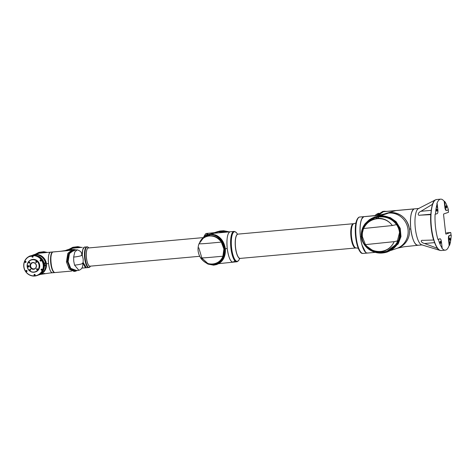 <?xml version="1.0" encoding="UTF-8"?>
<svg xmlns="http://www.w3.org/2000/svg" width="475" height="475" viewBox="0 0 475 475"><rect width="100%" height="100%" fill="white"/><g stroke="black" fill="none" stroke-linecap="round" stroke-linejoin="round"><path stroke-width="0.71" d="M419.015 208.448A18.293 5.48 84.8 0 0 415.334 228.481A18.293 5.48 84.8 0 0 422.299 244.886M418.683 208.477L414.473 208.857A18.293 5.48 84.8 0 0 410.792 228.891A18.293 5.48 84.8 0 0 417.762 245.296L403.999 246.768L397.634 248.146M449.415 242.434L449.54 241.763L449.772 242.315L449.647 242.98L449.415 242.434M449.582 239.24A1.116 0.333 -95.2 0 1 449.807 238.017A1.116 0.333 -95.2 0 1 450.235 239.02A1.116 0.333 -95.2 0 1 450.009 240.243A1.116 0.333 -95.2 0 1 449.582 239.24M431.241 210.354L420.933 211.286L432.404 204.345A25.543 7.648 -95.2 0 1 435.367 199.886L418.368 208.644A18.293 5.48 84.8 0 0 415.334 228.481A18.293 5.48 84.8 0 0 421.628 244.809L439.921 250.384A25.543 7.648 -95.2 0 1 437.332 248.277L424.549 243.521C421.088 242.666 419.882 239.905 423.124 240.35L422.738 240.374M437.433 248.223L437.433 248.223A25.591 7.665 -95.2 0 1 433.74 240.018L423.124 240.35M435.486 214.231A25.608 7.671 -95.2 0 1 437.196 203.834L437.861 209.76A3.557 1.063 -95.2 0 1 437.226 213.637L435.1 214.261A25.608 7.671 84.8 0 0 435.527 227.192A25.608 7.671 84.8 0 0 437.926 239.447L439.66 238.86A3.557 1.063 -95.2 0 1 439.737 238.842A3.557 1.063 -95.2 0 1 439.814 238.842M437.196 203.834L436.81 203.87A25.608 7.671 84.8 0 1 440.681 199.15A25.608 7.671 84.8 0 1 444.202 201.352L444.588 201.317A25.608 7.671 -95.2 0 1 448.424 209.825L446.684 210.419A3.557 1.063 -95.2 0 1 446.613 210.431A3.557 1.063 -95.2 0 1 445.253 207.243L444.588 201.317M449.534 245.409L448.869 239.483A3.557 1.063 -95.2 0 1 449.51 235.606L451.25 235.012A25.608 7.671 -95.2 0 1 449.534 245.409L449.148 245.438L448.483 239.519A3.557 1.063 -95.2 0 1 449.124 235.636L450.864 235.048A25.608 7.671 84.8 0 0 450.929 233.308L450.686 232.495L445.93 234.11L445.698 233.563L443.573 214.623L443.686 213.958L448.418 212.349L448.477 211.428A25.608 7.671 84.8 0 0 448.067 209.95M436.501 210.223A1.116 0.333 -95.2 0 1 436.727 208.994A1.116 0.333 -95.2 0 1 437.154 209.998A1.116 0.333 -95.2 0 1 436.929 211.221A1.116 0.333 -95.2 0 1 436.501 210.223M437.398 207.035L437.113 207.498L437.006 206.031L437.398 207.035M440.117 242.458A1.116 0.333 -95.2 0 1 440.343 241.235A1.116 0.333 -95.2 0 1 440.77 242.238A1.116 0.333 -95.2 0 1 440.545 243.461A1.116 0.333 -95.2 0 1 440.117 242.458M445.966 206.999A1.116 0.333 -95.2 0 1 446.191 205.776A1.116 0.333 -95.2 0 1 446.613 206.779A1.116 0.333 -95.2 0 1 446.393 208.002A1.116 0.333 -95.2 0 1 445.966 206.999M451.25 235.012L450.864 235.048M446.536 232.869L450.686 232.495L446.536 232.869M446.298 210.455A3.557 1.063 -95.2 0 1 446.221 210.467A3.557 1.063 -95.2 0 1 444.867 207.278L444.202 201.352M442.142 247.92A25.608 7.671 -95.2 0 1 438.312 239.412L440.052 238.824A3.557 1.063 -95.2 0 1 440.123 238.806A3.557 1.063 -95.2 0 1 441.477 241.995L442.142 247.92L441.756 247.956A25.608 7.671 84.8 0 0 445.283 250.159A25.608 7.671 84.8 0 0 449.148 245.438M438.312 239.412L437.926 239.447M433.532 239.839A25.543 7.648 -95.2 0 1 431.134 227.584A25.543 7.648 -95.2 0 1 430.706 214.652L420.298 215.163C417.198 216.018 417.721 212.652 420.933 211.286M432.517 204.41L432.517 204.41A25.591 7.665 -95.2 0 0 430.867 214.433L430.867 214.433M386.021 213.459L395.948 210.579L383.539 211.696M390.028 212.592L390.028 212.598A18.293 17.409 71.2 0 1 391.139 212.533L390.1 212.568M384.388 211.571L414.473 208.857A18.293 5.48 84.8 0 0 414.081 208.941L395.948 210.579M414.081 208.941C410.97 211.12 409.878 217.764 410.792 228.891C412.348 239.798 414.8 245.237 418.148 245.213M391.127 212.598L391.139 212.533C401.28 213.204 407.378 218.743 409.444 229.158L410.792 228.891M409.367 229.17L409.492 229.633C409.878 235.849 407.841 240.956 403.388 244.958L400.639 246.857L397.919 248.057M387 211.339L383.954 211.357L378.011 215.418M376.8 217.277L375.998 218.886M376.841 215.329L383.533 211.345L382.69 211.47L376.93 215.323M377.186 214.92L376.782 215.341M378.973 213.227L377.346 213.75L375.012 215.543M376.883 215.329L378.361 213.786M385.272 213.714L386.151 213.417A18.293 17.409 71.2 0 1 399.992 214.777A18.293 17.409 71.2 0 1 409.509 232.447A18.293 17.409 71.2 0 1 397.937 248.051L391.133 250.367M384.762 213.887A18.293 17.409 71.2 0 1 398.602 215.246A18.293 17.409 71.2 0 1 408.12 232.922A18.293 17.409 71.2 0 1 396.548 248.52A18.293 17.409 71.2 0 0 407.692 227.596A18.293 17.409 71.2 0 0 388.621 213.073L380.606 215.798M379.662 216.119L384.958 216.386M383.848 252.35L383.337 252.522M364.129 216.624L364.082 216.624A18.293 5.48 84.8 0 0 363.737 216.707L364.129 216.624C376.794 215.442 380.713 215.044 385.765 213.584L388.621 213.073M365.59 252.261L362.015 245.041C363.298 249.434 364.788 252.047 366.474 252.89L367.65 253.015M362.057 245.07L361.41 242.666L362.057 245.07C363.345 249.446 364.824 252.053 366.504 252.896M360.935 221.326C359.949 225.494 359.771 230.607 360.406 236.651C359.771 230.612 359.949 225.512 360.941 221.344L360.982 221.297C359.991 225.471 359.812 230.589 360.448 236.651L361.451 242.683M360.448 236.651L361.374 236.574M361.79 218.856L360.982 221.297M361.784 218.886L363.648 216.784M363.969 216.683L383.07 214.961M373.979 217.586L379.27 216.256M365.222 216.57L364.26 216.659M364.082 216.624L364.082 216.624A18.293 5.48 -95.2 0 0 364.07 216.624A18.293 5.48 -95.2 0 0 363.678 216.713A18.293 5.48 -95.2 0 0 360.317 235.998A18.293 5.48 -95.2 0 0 367.353 253.062A18.293 5.48 -95.2 0 0 367.383 253.056M366.154 223.529C365.299 224.277 364.289 225.827 363.108 228.178L363.618 228.505C362.496 231.165 362.093 233.926 362.413 236.782L361.873 236.77C361.54 233.801 361.956 230.933 363.126 228.166L366.148 223.529L371.379 219.747L377.673 218.251C383.396 218.132 388.128 220.341 391.857 224.865L391.857 224.865C388.087 220.418 383.343 218.357 377.619 218.684C371.165 219.397 366.498 222.674 363.618 228.505L392.362 225.536L396.524 224.598C399.885 229.657 400.49 235.03 398.329 240.718L393.799 247.184L386.876 251.275L382.702 252.213L373.51 251.115M396.524 224.598C392.059 218.85 386.133 216.303 378.747 216.956L374.573 217.894L366.1 223.583M386.959 251.251L396.601 244.025L399.57 232.4C398.626 222.49 388.402 215.549 378.83 216.927L374.65 217.865M381.633 252.908L374.537 251.851L366.872 247.113M362.098 238.408L361.813 236.722M361.398 236.74L361.392 236.746C360.941 231.865 362.223 227.477 365.245 223.588L369.354 219.699L374.627 217.016L378.985 216.036C388.954 214.593 399.629 221.967 400.579 232.251L397.504 244.382L387.463 251.934L383.117 252.908C373.136 254.351 362.366 247.083 361.398 236.74L364.527 224.574L374.627 217.016L379.371 215.905L390.183 217.544L396.073 221.629L400.259 228.392L401.001 236.58L398.151 243.972L387.517 251.916M387.463 251.934L387.457 251.934C384.014 253.086 380.511 253.341 376.942 252.7C373.659 252.094 370.708 250.764 368.089 248.704C364.266 245.611 362.033 241.621 361.392 236.746L361.534 236.746C362.49 246.982 373.13 254.214 383.022 252.801C393.015 251.952 401.713 242.499 400.395 232.281C399.445 222.051 388.811 214.742 378.902 216.196C368.927 217.099 360.222 226.516 361.534 236.746M361.629 236.734C360.311 226.67 369.051 217.413 378.842 216.553C388.627 215.092 399.077 222.205 400.027 232.322C401.339 242.404 392.73 251.685 382.874 252.48C373.142 253.87 362.573 246.846 361.629 236.734M392.362 225.536L391.857 224.865M362.413 236.782L365.429 244.625C369.526 249.731 374.811 251.982 381.288 251.382C386.971 250.509 391.151 247.523 393.828 242.416L394.167 241.656L365.429 244.625L365.008 244.94L373.706 251.18C370.138 250.04 367.234 247.962 364.99 244.946C363.233 242.499 362.182 239.78 361.843 236.793C361.511 233.801 361.938 230.933 363.108 228.178M398.329 240.718L394.167 241.656M393.828 242.416L393.828 242.416C391.204 247.576 387.072 250.675 381.425 251.72L373.706 251.18M234.08 231.414A15.242 4.566 84.8 0 0 233.961 231.42A15.242 4.566 84.8 0 0 233.635 231.491A15.242 4.566 84.8 0 0 230.838 247.564A15.242 4.566 84.8 0 0 236.698 261.784A15.242 4.566 84.8 0 0 236.817 261.767M237.951 234.122A12.196 3.652 84.8 0 0 237.898 234.127L238.005 234.116A12.196 3.652 84.8 0 0 237.743 234.175A12.196 3.652 84.8 0 0 235.505 247.03A12.196 3.652 84.8 0 0 240.196 258.406A12.196 3.652 84.8 0 0 240.451 258.353M353.174 223.761A12.196 3.652 -95.2 0 1 353.436 223.707A12.196 3.652 84.8 0 0 353.174 223.761A12.196 3.652 84.8 0 0 350.936 236.621A12.196 3.652 84.8 0 0 355.627 247.998A12.196 3.652 -95.2 0 1 350.936 236.621A12.196 3.652 -95.2 0 1 353.174 223.761M363.5 253.359A18.293 5.48 -95.2 0 1 363.108 253.442A18.293 5.48 -95.2 0 1 356.072 236.378A18.293 5.48 -95.2 0 1 359.427 217.093A18.293 5.48 -95.2 0 1 359.818 217.01L359.617 217.027A18.293 5.48 84.8 0 0 359.225 217.111A18.293 5.48 84.8 0 0 355.864 236.396A18.293 5.48 84.8 0 0 362.9 253.466A18.293 5.48 84.8 0 0 363.001 253.448M358.209 248.247L356.185 247.95A12.196 3.652 -95.2 0 1 351.494 236.568A12.196 3.652 -95.2 0 1 353.733 223.713A12.196 3.652 -95.2 0 1 353.994 223.66L238.005 234.116A12.196 3.652 84.8 0 0 237.743 234.175A12.196 3.652 84.8 0 0 235.505 247.03A12.196 3.652 84.8 0 0 240.196 258.406L355.627 247.998A12.196 3.652 84.8 0 0 355.888 247.944M359.718 217.022A18.293 5.48 84.8 0 0 359.617 217.027L359.136 217.128C355.888 219.581 354.683 225.809 355.52 235.802L357.853 247.297C360.751 254.422 362.087 253.187 362.9 253.466L363.108 253.442A18.293 5.48 -95.2 0 1 356.072 236.378A18.293 5.48 -95.2 0 1 359.427 217.093A18.293 5.48 -95.2 0 1 359.818 217.01L364.07 216.624M229.977 231.818L229.965 231.824C227.382 233.278 226.468 238.818 227.228 248.443C228.606 257.854 230.648 262.39 233.356 262.046L234.525 261.024M222.068 232.536L230.292 231.752A15.242 4.566 -95.2 0 0 226.943 244.655A15.242 4.566 -95.2 0 0 231.367 261.309A15.242 4.566 -95.2 0 0 233.029 262.117L233.035 262.117M227.228 248.443L224.99 248.817M229.965 231.824L213.94 233.267L211.63 234.05M218.933 231.568L224.681 232.245A15.242 14.505 -108.8 0 0 218.933 231.568A15.242 14.505 -108.8 0 0 215.721 232.251A15.242 14.505 71.2 0 1 218.933 231.568L213.94 233.267M200.492 240.831L204.85 235.843L207.219 234.709L210.277 234.127C215.359 234.021 219.533 236.562 222.811 241.757L225.126 248.864L224.42 256.168L221.308 261.505L216.564 264.593L213.637 265.169L208.002 264.106L204.618 261.957M199.743 242.09L204.856 235.838L207.219 234.709L210.389 234.056L215.674 234.982C221.035 237.411 224.259 242.013 225.358 248.787C225.779 255.621 223.618 260.543 218.88 263.554L216.594 264.581M216.564 264.593L213.613 265.002C218.607 264.522 222.122 261.565 224.147 256.126L224.835 248.906L222.549 241.87C219.319 236.728 215.193 234.217 210.176 234.335L204.832 236.039L199.423 243.253M200.794 257.895C206.233 266.825 219.426 265.727 222.9 256.221L222.312 256.274C214.623 256.922 204.452 258.032 200.794 257.895L200.616 257.824C200.984 258.804 204.078 261.903 205.942 262.776L208.27 263.863L213.453 264.765C218.346 264.332 221.807 261.428 223.844 256.049L224.55 248.942L222.276 242.018C219.082 236.96 215.015 234.496 210.075 234.626L202.332 238.462L200.842 240.314L199.197 243.8C202.95 243.948 213.435 242.784 221.32 242.119C218.132 237.743 214.083 235.695 209.178 235.98C204.553 236.556 201.234 239.151 199.215 243.758L199.215 243.758C201.24 239.079 204.588 236.419 209.261 235.772C214.284 235.398 218.405 237.453 221.623 241.935L224.17 248.995L223.232 256.316C221.071 261.197 217.473 263.839 212.45 264.237C207.908 264.355 204.013 262.242 200.783 257.895M210.277 234.127L209.178 235.98M212.45 264.237L213.613 265.002L207.961 263.946L205.687 262.633M223.232 256.316L222.9 256.221L223.879 249.031L221.32 242.119L221.623 241.935M202.107 258.833L198.805 247.796M207.884 263.554L201.792 257.937M200.955 240.611L205.069 236.123L210.176 234.383M218.702 263.661L236.698 261.784A15.242 4.566 -95.2 0 1 235.036 260.977A15.242 4.566 -95.2 0 1 230.612 244.328A15.242 4.566 -95.2 0 1 233.961 231.42L234.199 231.402A15.242 4.566 -95.2 0 0 233.872 231.467A15.242 4.566 -95.2 0 0 231.076 247.54A15.242 4.566 -95.2 0 0 236.936 261.761L238.848 260.276L239.602 258.531M202.599 237.666L88.32 247.974A9.144 2.737 84.8 0 0 88.124 248.015A9.144 2.737 84.8 0 0 86.444 257.658A9.144 2.737 84.8 0 0 89.959 266.19L199.726 256.292M84.01 267.924L86.373 267.74L83.202 262.604A10.367 3.105 84.8 0 0 86.403 267.734L88.623 267.538A10.367 3.105 84.8 0 1 84.675 258.24A10.367 3.105 84.8 0 1 86.759 246.887A10.367 3.105 84.8 0 0 86.064 247.243A10.367 3.105 84.8 0 0 84.734 258.709A10.367 3.105 84.8 0 0 88.623 267.538L89.051 267.496A10.367 3.105 -95.2 0 1 85.156 258.667A10.367 3.105 -95.2 0 1 86.486 247.202A10.367 3.105 -95.2 0 1 87.186 246.852A10.367 3.105 -95.2 0 1 88.196 247.279M210.407 234.056L216.933 231.836L226.581 232.079A15.242 14.505 -108.8 0 0 220.145 231.153A15.242 14.505 -108.8 0 0 216.933 231.836L220.044 231.016L223.666 230.731L229.306 231.842M204.654 235.968A13.009 3.895 84.8 0 1 206.667 233.421L208.157 233.29L206.453 235A13.009 3.895 84.8 0 1 208.157 233.29A13.009 3.895 84.8 0 0 208.157 233.29L214.498 232.667M88.783 247.932L87.186 246.852L84.538 247.089A10.367 3.105 84.8 0 0 82.246 255.057L82.781 249.648L84.336 247.131M84.318 247.137L84.782 247.101M82.329 247.315L73.114 248.146L75.454 247.35M73.114 248.146L69.374 249.422L72.212 249.589M83.861 267.936L81.813 268.12M72.081 249.618A10.367 9.862 71.2 0 0 67.088 249.915A10.367 9.862 71.2 0 1 67.1 249.915A10.367 9.862 71.2 0 1 69.285 249.452A10.367 9.862 71.2 0 1 72.099 249.612M72.182 249.595A10.367 9.862 -108.8 0 0 69.35 249.428A10.367 9.862 -108.8 0 0 67.165 249.892A10.367 9.862 -108.8 0 0 67.129 249.903M81.267 247.41L72.966 247.267L77.882 246.65L81.278 247.41M80.833 247.451L72.675 247.368L69.261 249.179M71.363 249.844L68.59 249.684L65.301 250.604A10.367 9.862 71.2 0 1 66.405 250.147A10.367 9.862 71.2 0 1 71.363 249.844M68.59 249.684L65.164 250.853L52.903 251.999M70.342 250.384L65.164 250.853M53.176 251.91L52.939 251.958A10.367 3.105 84.8 0 0 51.033 262.883A10.367 3.105 84.8 0 0 55.023 272.555C51.181 273.523 49.079 252.623 52.927 251.958L56.555 251.631M70.484 251.346L68.014 255.229L67.349 261.838M68.994 267.098L74.617 270.786M53.693 272.127A10.325 3.093 -95.2 0 1 53.675 272.11A10.325 3.093 -95.2 0 1 50.682 262.538A10.325 3.093 -95.2 0 1 51.917 252.587A10.325 3.093 -95.2 0 1 51.929 252.563M52.974 251.928A10.367 3.105 84.8 0 0 52.868 251.934A10.367 3.105 84.8 0 0 52.648 251.982A10.367 3.105 84.8 0 0 51.947 252.546A10.367 3.105 84.8 0 0 50.712 262.538A10.367 3.105 84.8 0 0 53.717 272.145A10.367 3.105 84.8 0 0 54.732 272.579A10.367 3.105 84.8 0 0 54.839 272.567M54.981 272.555A10.367 3.105 -95.2 0 1 54.946 272.561A10.367 3.105 -95.2 0 1 50.956 262.889A10.367 3.105 -95.2 0 1 52.862 251.964A10.367 3.105 -95.2 0 1 53.081 251.916A10.367 3.105 -95.2 0 1 53.123 251.91M73.643 257.076L73.744 261.202L74.545 265.139L78.897 270.293L75.543 270.691L70.793 268.512L68.091 261.719L69.487 253.561L74.213 250.022L77.241 249.832L74.807 251.993L73.643 257.076C79.479 256.553 83.487 255.182 81.486 254.998M75.858 249.915L69.522 252.558L67.812 262.794L71.588 269.966L77.223 270.489M77.449 270.465L75.074 271.368L70.466 269.26L67.45 261.832L68.816 253.27L73.631 249.44L76.101 249.903M76.469 270.578L75.454 271.13M77.508 270.459L74.112 271.457L69.207 269.052L66.429 261.921L67.818 253.359L72.681 249.523L76.16 249.898M83.149 263.132L83.173 259.077L82.246 255.057C81.16 254.131 82.793 251.72 77.241 249.832M82.395 263.055C84.396 263.239 80.388 264.611 74.545 265.139L74.545 265.139M73.494 270.453L71.47 269.871M70.288 251.56L72.218 250.622M50.403 252.178L39.188 253.193L41.521 252.403M48.397 252.368L50.855 252.148M50.077 272.971L40.244 274.443M52.695 272.739C50.795 272.751 49.406 269.669 48.527 263.488C48.005 257.183 48.622 253.418 50.392 252.183M46.514 264.973L44.905 270.643L40.238 274.449M39.188 253.193L35.441 254.469C41.485 254.529 45.155 257.658 46.443 263.857L48.527 263.488M46.265 263.304A10.367 9.862 71.2 0 0 33.155 254.968A10.367 9.862 71.2 0 1 33.167 254.962A10.367 9.862 71.2 0 1 35.358 254.499A10.367 9.862 71.2 0 1 46.277 263.322M46.372 263.465A10.367 9.862 -108.8 0 0 35.417 254.475A10.367 9.862 -108.8 0 0 33.232 254.938A10.367 9.862 -108.8 0 0 33.203 254.95M39.876 274.58A10.367 9.862 -108.8 0 0 39.912 274.568A10.367 9.862 -108.8 0 0 46.491 265.05M46.425 265.181A10.367 9.862 71.2 0 1 39.847 274.586A10.367 9.862 71.2 0 1 39.841 274.592L39.912 274.568M47.34 252.463L39.039 252.32L43.949 251.697L47.346 252.463M46.906 252.498L38.742 252.421L35.334 254.226M42.839 273.695L44.834 273.452M54.696 272.585L52.47 272.787A10.367 3.105 84.8 0 1 48.373 261.725A10.367 3.105 84.8 0 1 50.611 252.136L52.832 251.94A10.367 3.105 84.8 0 0 52.832 251.94A10.367 3.105 84.8 0 0 50.593 261.523A10.367 3.105 84.8 0 0 54.696 272.585A10.367 3.105 84.8 0 0 54.714 272.585M29.034 266.279A0.713 0.677 71.2 0 1 28.435 267.045A0.713 0.677 71.2 0 1 27.681 266.404A0.713 0.677 71.2 0 1 28.274 265.638A0.713 0.677 71.2 0 1 29.034 266.279M27.805 266.386A0.612 0.582 -108.8 0 0 28.583 266.908A0.612 0.582 -108.8 0 0 28.963 266.279A0.612 0.582 -108.8 0 0 28.191 265.757A0.612 0.582 -108.8 0 0 27.805 266.386M36.421 265.614A3.402 3.242 71.2 0 1 33.565 269.283A3.402 3.242 71.2 0 1 29.949 266.196A3.402 3.242 71.2 0 1 32.805 262.533A3.402 3.242 71.2 0 1 36.421 265.614M30.204 266.16A3.2 3.046 -108.8 0 0 34.277 268.915A3.2 3.046 -108.8 0 0 36.284 265.614A3.2 3.046 -108.8 0 0 32.211 262.853A3.2 3.046 -108.8 0 0 30.204 266.16M39.075 265.377A6.199 5.896 -108.8 0 0 32.496 259.76A6.199 5.896 -108.8 0 0 27.295 266.439A6.199 5.896 -108.8 0 0 33.873 272.05A6.199 5.896 -108.8 0 0 39.075 265.377M27.158 266.433A6.401 6.092 71.2 0 1 31.184 259.825A6.401 6.092 71.2 0 1 39.324 265.335A6.401 6.092 71.2 0 1 35.304 271.949A6.401 6.092 71.2 0 1 27.158 266.433M43.225 264.908A10.159 9.672 -108.8 0 0 32.437 255.698A10.159 9.672 -108.8 0 0 23.91 266.647A10.159 9.672 -108.8 0 0 34.699 275.85A10.159 9.672 -108.8 0 0 43.225 264.908M23.78 266.641A10.367 9.862 71.2 0 1 30.287 255.942A10.367 9.862 71.2 0 1 43.474 264.866A10.367 9.862 71.2 0 1 36.967 275.571A10.367 9.862 71.2 0 1 23.78 266.641M35.055 255.318A10.367 9.862 71.2 0 1 44.05 264.67A10.367 9.862 71.2 0 1 37.543 275.375L36.967 275.571M41.111 269.723A0.612 0.582 -108.8 0 0 41.889 270.251A0.612 0.582 -108.8 0 0 42.275 269.622A0.612 0.582 -108.8 0 0 41.497 269.093A0.612 0.582 -108.8 0 0 41.111 269.723M40.084 260.555A0.612 0.582 -108.8 0 0 40.862 261.084A0.612 0.582 -108.8 0 0 41.242 260.454A0.612 0.582 -108.8 0 0 40.47 259.926A0.612 0.582 -108.8 0 0 40.084 260.555M31.962 256.66A0.612 0.582 -108.8 0 0 32.739 257.183A0.612 0.582 -108.8 0 0 33.119 256.553A0.612 0.582 -108.8 0 0 32.342 256.031A0.612 0.582 -108.8 0 0 31.962 256.66M24.866 261.933A0.612 0.582 -108.8 0 0 25.638 262.455A0.612 0.582 -108.8 0 0 26.024 261.826A0.612 0.582 -108.8 0 0 25.246 261.303A0.612 0.582 -108.8 0 0 24.866 261.933M25.893 271.1A0.612 0.582 -108.8 0 0 26.671 271.623A0.612 0.582 -108.8 0 0 27.051 270.993A0.612 0.582 -108.8 0 0 26.273 270.471A0.612 0.582 -108.8 0 0 25.893 271.1M34.016 274.995A0.612 0.582 -108.8 0 0 34.794 275.518A0.612 0.582 -108.8 0 0 35.174 274.888A0.612 0.582 -108.8 0 0 34.402 274.366A0.612 0.582 -108.8 0 0 34.016 274.995M28.886 262.699A0.511 0.481 -108.8 0 0 29.533 263.132A0.511 0.481 -108.8 0 0 29.854 262.61A0.511 0.481 -108.8 0 0 29.207 262.17A0.511 0.481 -108.8 0 0 28.886 262.699M29.468 262.158A0.511 0.481 -108.8 0 0 29.747 262.984M29.688 269.818A0.511 0.481 -108.8 0 0 30.335 270.257A0.511 0.481 -108.8 0 0 30.655 269.735A0.511 0.481 -108.8 0 0 30.008 269.295A0.511 0.481 -108.8 0 0 29.688 269.818M30.263 269.283A0.511 0.481 -108.8 0 0 30.548 270.109M36.516 269.206A0.511 0.481 -108.8 0 0 37.163 269.64A0.511 0.481 -108.8 0 0 37.483 269.117A0.511 0.481 -108.8 0 0 36.836 268.678A0.511 0.481 -108.8 0 0 36.516 269.206M37.092 268.666A0.511 0.481 -108.8 0 0 37.377 269.491M35.714 262.081A0.511 0.481 -108.8 0 0 36.361 262.521A0.511 0.481 -108.8 0 0 36.682 261.992A0.511 0.481 -108.8 0 0 36.035 261.553A0.511 0.481 -108.8 0 0 35.714 262.081M36.296 261.547A0.511 0.481 -108.8 0 0 36.575 262.366M28.363 265.727A0.612 0.582 -108.8 0 0 28.738 266.825M38.73 256.268A10.367 9.862 71.2 0 1 44.347 264.569A10.367 9.862 71.2 0 1 40.464 273.879M45.256 265.46L45.018 265.78L44.543 264.504L44.703 262.96L45.066 263.233M32.627 255.146A10.367 9.862 71.2 0 1 45.517 263.192A10.367 9.862 71.2 0 0 32.627 255.146M45.731 265.418A10.367 9.862 71.2 0 1 39.152 274.823A10.367 9.862 71.2 0 0 45.731 265.418M26 261.719A0.558 0.534 71.2 0 1 25.668 262.39A0.558 0.534 71.2 0 1 24.961 261.755A0.558 0.534 71.2 0 1 25.982 261.666M25.448 261.606L25.561 262.147L25.193 261.808M25.591 262.111L25.288 262.087M27.033 270.887A0.558 0.534 71.2 0 1 26.701 271.558L26.167 271.445A0.558 0.534 71.2 0 1 26.339 270.501A0.558 0.534 71.2 0 1 27.01 270.833M26.701 271.558A0.558 0.534 71.2 0 1 26.172 271.445M26.588 271.314L26.404 270.762L26.588 271.314M26.624 271.278L26.315 271.255M26.642 271.255L26.475 270.774M35.156 274.788A0.558 0.534 71.2 0 1 34.823 275.458A0.558 0.534 71.2 0 1 34.141 275.096A0.558 0.534 71.2 0 1 34.461 274.402A0.558 0.534 71.2 0 1 35.138 274.728M34.823 275.458L34.823 275.458C34.046 275.328 33.927 274.972 34.461 274.402L34.461 274.402M34.895 274.995L34.343 274.877L34.895 274.995M34.746 275.179L34.438 275.15M34.764 275.156L34.604 274.675M42.251 269.515A0.558 0.534 71.2 0 1 41.919 270.186A0.558 0.534 71.2 0 1 41.212 269.545A0.558 0.534 71.2 0 1 42.233 269.462M41.842 269.907L41.515 269.58L41.859 269.883M41.901 269.45L41.533 269.883L41.901 269.45M40.529 259.962L40.357 260.9A0.558 0.534 71.2 0 1 40.529 259.962A0.558 0.534 71.2 0 1 41.206 260.288M40.595 260.217L40.785 260.775L40.595 260.217M40.814 260.739L40.411 260.437M41.224 260.348A0.558 0.534 71.2 0 1 40.363 260.9M40.832 260.716L40.666 260.235M33.096 256.447A0.558 0.534 71.2 0 1 32.769 257.123A0.558 0.534 71.2 0 1 32.08 256.761A0.558 0.534 71.2 0 1 32.407 256.061L32.407 256.061A0.558 0.534 71.2 0 1 33.078 256.393M32.288 256.542L32.745 256.381L32.656 256.88L32.514 256.334M32.686 256.838L32.383 256.815M32.769 257.123A0.558 0.534 71.2 0 1 32.763 257.123L32.769 257.123C31.991 256.993 31.872 256.637 32.407 256.061M32.71 256.821L32.543 256.34M46.413 265.198A10.367 9.862 71.2 0 1 39.835 274.592L38.712 274.972M440.681 199.15L436.614 199.518A25.608 7.671 84.8 0 0 431.46 227.555A25.608 7.671 84.8 0 0 441.21 250.527L445.283 250.159M449.51 235.606L449.124 235.636M448.869 239.483L448.483 239.519M445.253 207.243L444.867 207.278M434.601 242.618L424.549 243.521M440.052 238.824L439.66 238.86M437.321 206.69L436.887 206.726M430.878 214.207L420.298 215.163M432.422 204.713L432.381 204.357M378.747 216.956L377.619 218.684M381.288 251.382L382.702 252.213M365.429 244.625L365.008 244.94M237.144 234.187L237.898 234.127A12.196 3.652 84.8 0 0 237.637 234.181A12.196 3.652 84.8 0 0 235.398 247.042A12.196 3.652 84.8 0 0 240.089 258.418A12.196 3.652 84.8 0 0 240.142 258.412M237.369 234.098A14.903 4.465 84.8 0 0 234.288 231.77A14.903 4.465 84.8 0 0 231.61 248.021A14.903 4.465 84.8 0 0 237.607 261.321A14.903 4.465 84.8 0 0 239.572 258.543M237.263 261.695A15.242 4.566 -95.2 0 1 236.936 261.761L236.698 261.784M361.024 252.623A17.913 5.362 -95.2 0 1 355.532 235.76A17.913 5.362 -95.2 0 1 357.918 218.191M222.811 241.757L222.276 242.018M225.126 248.864L224.55 248.942M224.42 256.168L223.844 256.049M207.961 263.946L213.75 265.157M88.772 247.932A10.307 3.087 84.8 0 0 86.557 247.255A10.307 3.087 84.8 0 0 85.405 259.843A10.307 3.087 84.8 0 0 89.793 267.081A10.307 3.087 84.8 0 0 90.416 266.148L89.051 267.496A10.367 3.105 -95.2 0 0 89.745 267.146M90.036 266.184A9.156 2.743 -95.2 0 1 86.503 258.608A9.156 2.743 -95.2 0 1 87.655 248.277A9.156 2.743 -95.2 0 1 88.397 247.968M73.019 247.897L67.189 249.886A10.367 9.862 71.2 0 1 67.189 249.886A10.367 9.862 71.2 0 1 69.374 249.422L69.368 249.464M53.984 272.104A10.325 3.093 -95.2 0 1 50.973 262.515A10.325 3.093 -95.2 0 1 52.22 252.54M76.683 270.554L70.211 268.161L67.877 261.749L68.928 254.143L71.606 250.699L75.377 249.945M67.45 261.832L66.429 261.921M39.093 252.949L33.256 254.933A10.367 9.862 71.2 0 1 33.256 254.933A10.367 9.862 71.2 0 1 35.441 254.469L35.435 254.511M34.432 268.862A3.2 3.046 71.2 0 1 32.371 262.806M32.71 262.734A3.159 3.01 -108.8 0 0 30.566 266.048A3.159 3.01 -108.8 0 0 34.746 268.707M35.304 271.949L35.619 271.842A6.401 6.092 -108.8 0 0 39.639 265.228A6.401 6.092 -108.8 0 0 31.492 259.718L31.184 259.825M30.697 260.015A6.442 6.133 71.2 0 1 39.692 265.222A6.442 6.133 71.2 0 1 34.812 272.092M28.749 256.589L29.575 256.114M44.745 265.507L46.117 265.382A1.116 0.333 -95.2 0 1 45.79 264.908A1.116 0.333 -95.2 0 1 45.671 263.767A1.116 0.333 -95.2 0 1 45.915 263.156L44.531 263.281M46.467 263.779L46.14 264.706L46.467 263.779M25.015 261.767A0.481 0.457 -108.8 0 0 25.383 262.342A0.481 0.457 -108.8 0 0 25.923 261.968A0.481 0.457 -108.8 0 0 25.549 261.398A0.481 0.457 -108.8 0 0 25.015 261.767M26.196 271.397A0.481 0.457 -108.8 0 0 26.849 271.362A0.481 0.457 -108.8 0 0 26.796 270.679A0.481 0.457 -108.8 0 0 26.143 270.714A0.481 0.457 -108.8 0 0 26.196 271.397M34.776 275.393A0.481 0.457 -108.8 0 0 35.055 274.788A0.481 0.457 -108.8 0 0 34.467 274.479A0.481 0.457 -108.8 0 0 34.188 275.084A0.481 0.457 -108.8 0 0 34.776 275.393M42.168 269.764A0.481 0.457 -108.8 0 0 41.8 269.194A0.481 0.457 -108.8 0 0 41.26 269.562A0.481 0.457 -108.8 0 0 41.634 270.132A0.481 0.457 -108.8 0 0 42.168 269.764M40.987 260.14A0.481 0.457 -108.8 0 0 40.333 260.175A0.481 0.457 -108.8 0 0 40.387 260.852A0.481 0.457 -108.8 0 0 41.04 260.817A0.481 0.457 -108.8 0 0 40.987 260.14M32.407 256.144A0.481 0.457 -108.8 0 0 32.128 256.749A0.481 0.457 -108.8 0 0 32.722 257.058A0.481 0.457 -108.8 0 0 33.001 256.452A0.481 0.457 -108.8 0 0 32.407 256.144M421.966 244.916L417.762 245.296M446.613 210.431L446.221 210.467M440.123 238.806L439.737 238.842M439.921 250.384L441.21 250.527M436.614 199.518L435.367 199.886M377.346 213.75L374.822 215.561M384.821 211.227L383.533 211.345M362.015 245.053L361.404 242.672M367.412 253.056L375.398 252.356M363.69 216.719L363.007 217.128M240.196 258.406L239.222 258.697M237.399 234.104L236.348 232.524L234.199 231.402M355.935 223.001L353.994 223.66M356.185 247.95L355.627 247.998M363.108 253.442L367.353 253.062M200.616 257.824C197.826 253.347 197.297 248.633 199.019 243.669M204.553 261.909L208.002 264.106M230.292 231.752L233.961 231.42M66.405 250.147L67.165 249.892M206.667 233.421L205.55 233.854L203.888 236.627M70.395 250.349L69.849 250.432M65.574 250.533L61.008 251.227M71.743 271.047L55.023 272.555M78.897 270.293C81.106 269.527 82.359 268.078 82.656 265.947L83.149 263.138M52.446 272.787L49.928 272.988M32.621 255.152L33.232 254.938M39.039 252.32L38.742 252.421M30.287 255.942L30.863 255.746M36.29 275.767L40.791 273.612L43.676 269.462L44.234 264.343L42.352 259.516L35.833 255.229L28.381 256.838M28.31 256.957L29.759 256.049M46.117 265.382L46.467 263.72L45.915 263.156M25.312 261.333L24.961 261.749L25.668 262.39M26.167 271.445L26.339 270.501M41.557 269.129L41.212 269.545L41.919 270.186M40.357 260.9L40.892 261.018"/></g></svg>
